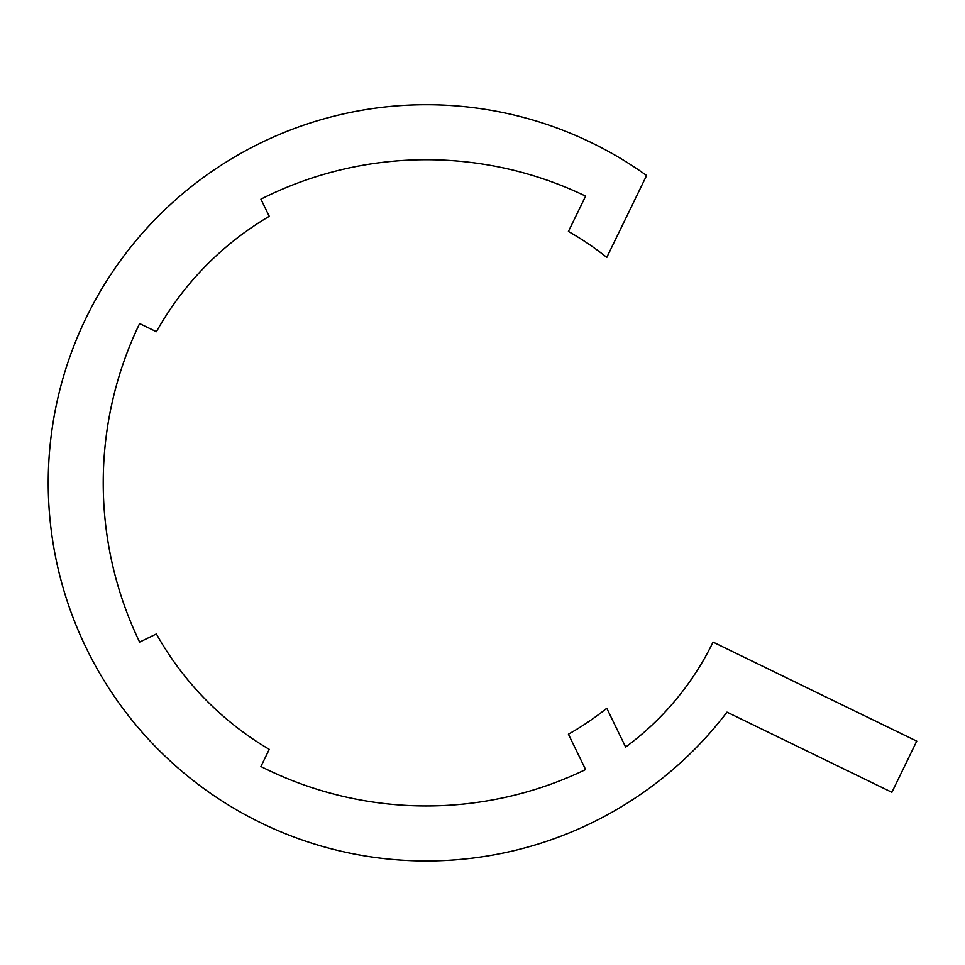 <?xml version="1.0" encoding="UTF-8"?>
<svg xmlns="http://www.w3.org/2000/svg" width="965" height="965" viewBox="0 0 965 965"><rect width="100%" height="100%" fill="white"/><g stroke="black" fill="none" stroke-linecap="round" stroke-linejoin="round"><path stroke-width="0.72" stroke-dasharray="4.83 3.62" d="M646.598 175.497L606.78 257.414A288.74 288.74 0 0 0 568.421 231.467L585.61 196.124A366.664 366.664 0 0 0 260.912 199.164L269.259 216.317A309.367 309.367 0 0 0 156.39 331.731L139.623 323.577A366.664 366.664 0 0 0 139.623 642.111L156.39 633.957A309.367 309.367 0 0 0 269.259 749.359L260.912 766.512A366.664 366.664 0 0 0 585.61 769.563L568.421 734.208A288.74 288.74 0 0 0 606.78 708.262L625.634 747.067A285.013 285.013 0 0 0 713.063 642.111L916.75 741.132L891.877 792.301L726.995 712.146A378.111 378.111 0 0 1 200.032 785.751A378.111 378.111 0 0 1 121.204 259.549A378.111 378.111 0 0 1 646.598 175.497"/><path stroke-width="1.45" d="M646.598 175.497A378.111 378.111 0 0 0 121.204 259.549A378.111 378.111 0 0 0 200.032 785.751A378.111 378.111 0 0 0 726.995 712.146L891.877 792.301L916.75 741.132L713.063 642.111A285.013 285.013 0 0 1 625.634 747.067L606.78 708.262A288.74 288.74 0 0 1 568.421 734.208L585.61 769.563A366.664 366.664 0 0 1 260.912 766.512L269.259 749.359A309.367 309.367 0 0 1 156.39 633.957L139.623 642.111A366.664 366.664 0 0 1 139.623 323.577L156.39 331.731A309.367 309.367 0 0 1 269.259 216.317L260.912 199.164A366.664 366.664 0 0 1 585.61 196.124L568.421 231.467A288.74 288.74 0 0 1 606.78 257.414L646.598 175.497"/></g></svg>
